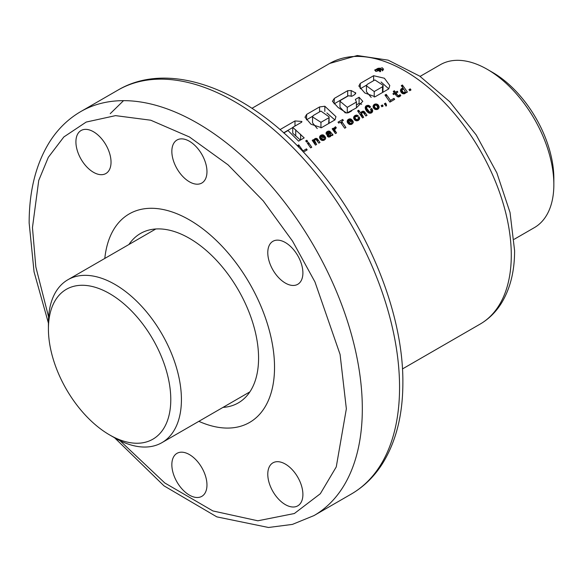 <?xml version="1.0" encoding="UTF-8"?>
<svg xmlns="http://www.w3.org/2000/svg" width="583" height="583" viewBox="0 0 583 583"><rect width="100%" height="100%" fill="white"/><g stroke="black" fill="none" stroke-linecap="round" stroke-linejoin="round"><path stroke-width="0.87" d="M189.409 219.893A120.382 69.508 60 0 1 268.049 325.977A120.382 69.508 60 0 1 249.597 422.442A120.382 69.508 60 0 1 198.854 421.327A120.382 69.508 -120 0 0 249.597 422.442A120.382 69.508 -120 0 0 274.535 367.334A120.382 69.508 -120 0 0 221.985 246.179A120.382 69.508 -120 0 0 129.215 213.925A120.382 69.508 60 0 1 189.409 219.893M222.998 407.393A97.813 56.471 -120 0 0 238.316 402.897A97.813 56.471 -120 0 0 253.306 324.512A97.813 56.471 -120 0 0 189.409 238.323A97.813 56.471 -120 0 0 140.503 233.477A97.813 56.471 -120 0 0 128.945 244.488M104.809 258.429A120.382 69.508 60 0 1 129.215 213.925A120.382 69.508 -120 0 0 104.809 258.429M487.344 69.377L492.664 72.452A86.524 49.956 -120 0 1 553.85 178.427L553.85 184.571A94.052 54.299 -120 0 0 487.344 69.377A94.052 54.299 -120 0 0 440.318 64.72L420.11 76.388M48.418 328.936L48.418 322.793A94.052 54.299 60 0 1 67.898 279.738A94.052 54.299 60 0 1 140.372 304.938A94.052 54.299 60 0 1 181.422 399.581A94.052 54.299 60 0 1 161.943 442.643A94.052 54.299 60 0 1 114.917 437.979L109.597 434.911A86.524 49.956 60 0 1 48.418 328.936A86.524 49.956 60 0 1 109.604 293.613A86.524 49.956 60 0 1 170.783 399.581A86.524 49.956 60 0 1 109.597 434.911M514.162 239.292L534.371 227.625A94.052 54.299 -120 0 0 553.85 184.571M382.288 67.781L374.643 70.004L375.955 71.432L383.592 69.26L382.288 67.781M302.898 272.931A24.829 14.335 60 0 1 297.753 284.3A24.829 14.335 60 0 1 278.623 277.646A24.829 14.335 60 0 1 267.779 252.658A24.829 14.335 60 0 1 272.924 241.296A24.829 14.335 60 0 1 292.054 247.95A24.829 14.335 60 0 1 302.898 272.931M111.032 162.161A24.829 14.335 60 0 1 105.887 173.53A24.829 14.335 60 0 1 86.758 166.876A24.829 14.335 60 0 1 75.914 141.888A24.829 14.335 60 0 1 81.059 130.519A24.829 14.335 60 0 1 100.196 137.173A24.829 14.335 60 0 1 111.032 162.161M302.898 494.479A24.829 14.335 60 0 1 297.753 505.847A24.829 14.335 60 0 1 278.623 499.194A24.829 14.335 60 0 1 267.779 474.205A24.829 14.335 60 0 1 272.924 462.844A24.829 14.335 60 0 1 292.054 469.49A24.829 14.335 60 0 1 302.898 494.479M206.965 171.664A24.829 14.335 60 0 1 201.82 183.033A24.829 14.335 60 0 1 182.69 176.379A24.829 14.335 60 0 1 171.847 151.391A24.829 14.335 60 0 1 176.992 140.022A24.829 14.335 60 0 1 196.128 146.676A24.829 14.335 60 0 1 206.965 171.664M206.965 484.976A24.829 14.335 60 0 1 201.82 496.344A24.829 14.335 60 0 1 182.69 489.691A24.829 14.335 60 0 1 171.847 464.709A24.829 14.335 60 0 1 176.992 453.341A24.829 14.335 60 0 1 196.128 459.994A24.829 14.335 60 0 1 206.965 484.976M303.386 152.083L307.161 149.904L306.498 148.869L303 150.895L298.715 144.861L297.483 145.568L298.605 147.12M306.592 142.106L307.729 141.45L306.804 140.248L305.674 140.904L306.592 142.106M310.659 147.885L311.759 147.251L308.473 142.485L307.336 143.134L310.659 147.885M313.989 139.585L313.894 140.488L313.29 139.701L312.197 140.335L315.476 145.101L316.613 144.453L314.652 140.685L315.257 139.643L316.059 139.534A150.48 86.882 60 0 1 316.066 139.541L318.843 143.163L319.994 142.5L317.254 138.739L315.797 138.331L313.989 139.585L313.989 142.908M319.827 136.218L319.579 137.69L320.643 139.636A150.48 86.882 60 0 1 321.328 140.153L323.514 140.452L325.19 139.403L325.664 138.302L325.336 136.954L324.148 137.639L324.279 138.557L323.434 139.257L322.53 139.33L321.444 138.448L324.899 136.451L324.214 135.599L322.924 134.811L320.876 135.212L319.827 136.218L319.827 138.477M326.48 132.159L326.057 133.004L326.334 134.345L327.522 133.66L328.003 132.407L328.878 132.181A150.48 86.882 60 0 1 329.315 132.501L327.457 134.52L327.129 135.715L328.666 137.092L330.437 136.582L331.202 135.212L331.858 135.65L333.039 134.964L329.905 131.35L328.207 131.102L327.034 131.656L326.48 132.159L326.48 134.258M334.168 127.983L334.088 129.295L333.265 128.173L332.164 128.807L335.444 133.573L336.58 132.924L334.919 130.483L334.846 129.448L336.318 127.837L335.538 126.744L334.168 127.983M341.645 121.41L343.394 120.404L342.695 119.464L338.016 122.168L338.716 123.1L340.414 122.124L344.706 128.231L345.93 127.524L341.645 121.41L341.645 123.822M347.446 120.273L347.366 122.408L349.713 124.529L351.986 124.157L353.269 122.357L352.955 121.009L351.768 121.694L351.899 122.612L351.039 123.319L350.143 123.392L349.049 122.51L352.518 120.506L350.266 118.845L348.525 119.253L347.446 120.273L347.446 122.561M353.917 116.52L353.815 118.699L354.712 119.981L356.191 120.79L358.377 120.47L359.696 118.334L359.215 116.986L358.035 117.671L358.326 118.772L357.729 119.486L356.038 119.355L355.018 117.904L355.113 116.957L358.421 116.053L356.665 115.077L354.923 115.558L353.917 116.52L353.917 118.896M361.766 114.181L361.883 112.934L363.114 112.366A150.48 86.882 60 0 1 363.129 112.373L365.905 115.995L367.05 115.332L364.309 111.572L361.97 111.491L360.95 113.321L358.683 110.238L357.583 110.872L362.531 117.934L363.668 117.285L361.766 114.181L361.766 116.797M365.592 106.398L365.191 107.695A150.48 86.882 60 0 1 365.206 107.702L365.621 109.502L367.108 111.725L369.79 113.255L371.517 112.883L372.45 111.907L372.675 110.559L371.728 108.416L370.453 109.152L371.218 111.346L370.402 112.009L369.505 111.863A150.48 86.882 -120 0 0 369.491 111.856L366.671 108.256L366.685 107.046L368.267 106.529A150.48 86.882 60 0 1 368.842 106.937L369.462 107.673L370.642 106.988L368.573 105.355L366.044 105.909L365.592 106.398L365.592 109.444M366.561 107.753L366.554 111.025L366.561 107.753M373.368 105.334L373.084 106.827L373.608 108.147L374.825 109.254L376.975 109.568L378.403 108.795L379.103 107.556L378.083 104.794A150.48 86.882 -120 0 0 377.398 104.291L375.204 103.985L373.769 104.78L373.368 107.709M386.536 105.698L385.603 103.089L384.343 103.818L385.086 104.918L385.523 104.663L385.88 106.084L386.536 105.698M393.999 98.352L390.501 100.378L386.208 94.344L384.984 95.051L389.932 102.12L394.662 99.387L393.999 98.352L393.999 99.773M396.6 96.049L398.699 96.997L400.805 95.619L400.091 94.614L398.218 95.874L396.112 93.083L397.861 92.07L397.249 91.225L395.5 92.238L394.4 90.729L393.255 91.393L394.348 92.901L392.913 93.732L393.525 94.577L394.968 93.746L396.6 96.049M402.408 84.987L401.279 85.643L403.378 88.485L402.43 88.252L400.71 89.432L400.485 90.912L401.097 92.274L402.343 93.477L404.194 93.834L405.79 92.85L405.834 92.063L406.264 92.69L407.393 92.034L402.408 84.987L402.408 87.166M283.79 132.96L288.009 130.548L298.591 141.115L304.195 137.88L292.739 127.342L301.702 122.182L301.892 121.453L294.991 120.943L279.993 129.623M319.564 106.937L324.833 106.237L335.946 116.636L335.014 119.858L321.473 127.67L311.016 124.245L304.989 117.234L306.68 114.377L319.564 106.937L319.564 111.878M355.594 93.717L355.594 92.682L354.836 94.548L351.862 96.261L348.437 95.772L340.815 100.174L339.969 101.231L347.286 107.33L356.432 102.047L355.353 99.401L359.084 97.252L362.786 101.325L356.33 107.935L346.739 113.058L338.147 107.534L332.427 101.311L334.343 98.389L347.687 90.678L351.155 90.547L355.761 93.018M360.258 83.427L373.623 75.71L384.408 78.246L389.787 85.512L388.737 88.907L375.153 96.749L364.834 92.996L358.858 86.065L360.258 83.427L360.258 88.667M408.982 89.593L410.257 88.856L410.986 89.964L409.725 90.693L408.982 89.593M381.136 105.669L382.397 104.94L383.14 106.04L381.865 106.776L381.136 105.669M380.539 70.856A150.48 86.882 -120 0 0 378.753 70.098L383.024 69.421L380.065 69.268L380.364 68.59L379.599 68.167L377.995 68.328L375.744 69.545A150.48 86.882 60 0 1 379.868 71.243L380.539 70.856L380.539 71.629M378.294 69.909A150.48 86.882 -120 0 0 376.866 69.341L379.271 68.656L379.46 69.151L378.294 69.909M110.231 113.678L123.538 100.655M294.991 126.052L294.991 120.943M300.391 140.08L292.739 133.186L292.739 127.342M300.653 139.927L300.653 134.214M292.739 127.553L283.637 132.829M328.659 117.875L320.956 122.321L312.554 116.95L313.209 115.551L320.927 111.091L329.089 116.84L328.659 123.523M320.956 127.881L320.956 122.321M329.089 116.84L329.045 123.304M306.476 119.865L306.68 114.377M306.68 119.712L312.787 116.185M324.833 111.433L324.833 106.237M326.866 112.927L334.861 119.945M317.261 128.566L312.554 122.867L312.554 116.95M356.432 104.925L359.084 103.395L359.084 97.252M359.084 103.395L361.657 104.27M334.081 103.861L334.343 98.389M334.343 103.723L347.687 96.013L347.687 90.678M347.687 96.013L348.204 95.911M349.56 95.882L351.155 96.1L351.155 90.547M351.155 96.1L351.556 96.326M339.969 101.231L339.969 107.148L345.318 112.949M347.286 113.022L347.286 107.33M348.357 112.818L351.615 110.938M356.432 107.87L356.432 102.047M382.499 86.758L374.22 91.538L366.459 85.81L367.224 84.367L374.884 79.944L383.104 85.322L382.499 86.758L382.499 92.5M374.22 97.055L374.22 91.538M383.104 85.322L382.907 92.274M360.316 88.733L366.612 85.096M373.623 80.673L373.623 75.71M381.071 81.999L388.774 88.864M371.182 97.412L366.459 91.72L366.459 85.81M379.504 70.419L379.504 69.668M382.331 70.937L382.331 69.822M383.024 70.412L383.024 69.421M375.744 71.337L375.744 69.545M379.868 71.76L379.868 71.243M377.587 69.625L377.587 68.925M377.726 69.683L377.726 68.852M377.864 69.741L377.864 68.787M378.003 69.792L378.003 68.728M378.134 69.843L378.134 68.677M378.265 69.902L378.265 68.634M378.389 69.858L378.389 68.605M378.513 69.785L378.513 68.583L378.527 69.778M378.666 69.698L378.666 68.568M378.79 69.625L378.79 68.561M378.921 69.552L378.921 68.575M379.045 69.479L379.045 68.59M379.161 69.406L379.161 68.619M379.271 69.333L379.271 68.656M379.322 69.297L379.322 68.677M379.416 69.209L379.416 68.728M410.257 90.387L410.257 88.856M405.834 92.763L405.834 92.063M400.485 90.912L400.485 90.095M400.71 91.611L400.71 89.432M401.126 92.296L401.126 88.886M401.585 92.85L401.585 88.558M401.84 93.091L402.43 88.252M402.62 89.308L402.62 88.23M403.378 89.323L403.378 88.485M405.083 93.499L405.083 91.611L404.558 92.449L403.414 92.573L401.84 90.285M404.996 93.542L404.996 91.925M402.408 89.388L403.509 89.323L404.595 90.256A150.48 86.882 60 0 1 404.617 90.27L405.083 91.611M401.949 93.171L401.949 90.904M402.314 93.455L402.314 91.567M402.94 93.717L402.94 92.26M403.414 93.819L403.414 92.573M404.289 93.805L404.289 92.573M404.558 93.703L404.558 92.449M394.348 94.096L394.348 92.901M394.4 94.074L394.4 90.729M395.5 94.49L395.5 92.238M397.249 92.427L397.249 91.225M396.112 95.357L396.112 93.083M397.73 96.88L397.73 95.444M398.218 96.975L398.218 95.874M398.874 96.931L398.874 95.729M399.552 96.691L399.552 95.277M399.574 96.683L399.574 95.262M400.011 96.399L400.011 94.708M400.091 96.341L400.091 94.614M390.501 101.792L390.501 100.378M386.208 96.749L386.208 94.344M386.318 105.829L386.318 104.095M385.603 104.991L385.603 103.089M382.397 106.47L382.397 104.94M373.135 107.017L373.135 106.011M373.769 108.336L373.769 104.78M374.359 104.335L374.359 108.912L374.352 104.342M374.446 108.97L374.446 106.106L375.212 105.166L375.204 103.985M376.101 105.122L376.101 103.927M376.596 105.312L376.596 104.014M377.398 106.099L377.398 104.291M378.083 109.036L378.083 104.794M378.513 108.657L378.513 105.312M378.899 108.081L378.899 105.982M379.11 107.44L379.11 106.645M373.098 106.871L373.098 106.172M377.733 109.276L377.733 107.403L377.165 108.263L376.013 108.387L374.833 107.432L374.446 106.106M377.624 109.312L377.624 107.76M375.212 105.166L376.691 105.348L377.733 107.403M374.468 108.992L374.468 106.725M374.833 107.432L374.833 109.254M375.459 109.495L375.459 108.125M376.013 109.619L376.013 108.387M376.953 109.568L376.953 108.358M377.165 109.495L377.165 108.263M365.308 108.598L365.308 106.995M366.044 110.267L366.044 105.909M366.423 110.843L366.423 105.647M367.283 106.507L367.283 105.312M368.172 106.514L368.172 105.283M368.573 106.747L368.573 105.355M369.279 107.461L369.279 105.625M369.921 107.403L369.921 106.106M366.671 111.171L366.671 108.256M366.955 111.528L366.955 108.868M367.392 111.994L367.392 109.589M367.742 112.344L367.742 110.092M368.383 112.796L368.383 110.923M368.973 113.073L368.973 111.506M369.491 113.197L369.491 111.856M369.505 113.197L369.505 111.863M370.402 113.219L370.402 112.009M370.817 113.146L370.817 111.863M371.218 112.993L371.218 111.346M371.298 112.964L371.298 111.062M371.728 112.723L371.728 108.416M372.202 112.264L372.202 109.203M372.515 111.666L372.515 109.917M372.675 111.127L372.675 110.559M361.708 116.709L361.708 113.517M362.028 117.183L362.028 114.858M362.145 117.358L362.145 115.062M358.683 112.381L358.683 110.238M360.95 115.609L360.95 113.321M361.045 115.747L361.045 112.417M361.445 116.33L361.445 111.863M361.97 112.847L361.97 111.491M362.852 112.402L362.852 111.164M363.537 112.716L363.537 111.193M364.309 113.678L364.309 111.572M364.732 114.29L364.732 112.002M353.684 118.211L353.684 117.176M354.355 119.581L354.355 115.973M354.923 120.134L354.923 115.558M355.79 116.411L355.79 115.179M356.665 116.36L356.665 115.077M356.883 116.527L356.883 115.099M357.692 116.476L357.692 115.39M354.96 120.164L354.96 117.307M355.018 120.207L355.018 117.904M355.36 120.455L355.36 118.611M355.397 120.484L355.397 118.655M356.038 120.732L356.038 119.355M356.628 120.856L356.628 119.646M357.547 120.783L357.547 119.573M357.729 120.717L357.729 119.486M358.246 120.513L358.246 118.968M358.326 120.484L358.326 118.772M359.215 119.712L359.215 116.986M359.565 119.012L359.565 117.664M353.641 118.036L353.641 117.387M347.213 121.832L347.213 120.914M347.869 123.246L347.869 119.734M348.488 121.111L348.488 119.275M348.452 123.836L348.525 119.253M349.399 120.098L349.399 118.888M350.266 120.149L350.266 118.845M350.529 120.28L350.529 118.874M351.177 121.279L351.177 119.151M351.833 120.907L351.833 119.653M349.049 124.259L349.049 122.51M349.691 124.514L349.691 123.173M350.143 124.58L350.143 123.392M351.039 124.522L351.039 123.319M351.33 124.427L351.33 123.181M351.877 124.201L351.877 122.656M351.899 124.194L351.899 122.612M352.955 123.202L352.955 121.009M353.225 122.561L353.225 121.687M348.525 120.79L349.924 119.981L350.675 120.353L348.452 121.439M350.675 121.57L350.675 120.353M348.488 123.866L348.488 121.621M342.695 120.805L342.695 119.464M334.168 131.685L334.168 127.998M334.598 132.312L334.598 127.444M335.21 128.61L335.21 126.956M335.538 128.26L335.538 126.744M334.846 132.676L334.846 129.448M334.868 132.713L334.868 130.147M334.919 132.786L334.919 130.483M333.265 130.366L333.265 128.173M334.088 131.569L334.088 129.295M326.123 133.798L326.123 132.749M327.034 133.937L327.034 131.656M327.303 133.784L327.303 131.503M328.207 132.341L328.207 131.102M329.031 132.29L329.031 131.044M329.14 132.37L329.14 131.058M329.905 133.58L329.905 131.35M330.495 136.524L330.495 131.94M332.033 135.548L332.033 134.134M332.419 135.322L332.419 134.556M327.18 135.817L327.18 135.074M327.457 136.415L327.457 134.52M327.959 136.845L327.959 133.952M328.229 136.939L328.229 133.718M328.863 134.593L328.863 133.194M329.103 134.36L329.103 132.982M329.315 134.185L329.315 132.501M327.435 133.711L327.435 132.968M330.233 135.118L329.009 135.875L328.44 135.096L329.978 133.456L330.459 134.105L330.233 136.706M330.138 136.765L330.138 135.241M330.459 134.105L330.452 134.491M328.44 137.012L328.44 135.096M328.572 137.056L328.572 135.606M329.009 137.078L329.009 135.875M329.584 136.961L329.584 135.73M319.601 137.777L319.601 136.852M320.264 139.191L320.264 135.671M320.876 137.056L320.876 135.212M320.839 139.782L320.912 135.19M321.78 136.043L321.78 134.833M322.661 136.094L322.661 134.782M322.924 136.225L322.924 134.811M323.572 137.216L323.572 135.088M324.214 136.852L324.214 135.599M321.444 140.204L321.444 138.448M322.086 140.467L322.086 139.118M322.53 140.525L322.53 139.33M323.434 140.459L323.434 139.257M323.711 140.365L323.711 139.126M324.257 140.146L324.257 138.601M324.279 140.131L324.279 138.557M325.336 139.155L325.336 136.954M325.62 138.506L325.62 137.632M320.912 136.728L322.319 135.919L323.062 136.298L320.839 137.377M323.062 137.515L323.062 136.298M320.869 139.803L320.869 137.566M314.39 143.491L314.39 139.031M314.915 140.015L314.915 138.659M315.797 139.57L315.797 138.331M316.482 139.884L316.482 138.36M317.254 140.846L317.254 138.739M317.677 141.458L317.677 139.169M314.652 143.877L314.652 140.685M314.711 143.965L314.711 141.348M314.973 144.351L314.973 142.026M315.09 144.526L315.09 142.223M313.29 141.895L313.29 139.701M313.894 142.769L313.894 140.488M308.473 144.73L308.473 142.485M306.804 141.982L306.804 140.248M303 151.675L303 150.895M306.498 150.29L306.498 148.869M298.715 147.229L298.715 144.861M329.643 63.46L357.277 55.516L388.169 60.151L419.702 76.111L449.777 101.748L476.194 134.928L496.854 172.889L510.038 212.504L514.592 250.61C514.629 271.212 510.22 288.767 501.373 303.269C495.834 312.124 488.751 319.069 480.122 324.104A150.48 86.882 -120 0 0 511.284 255.216A150.48 86.882 -120 0 0 445.601 103.774A150.48 86.882 -120 0 0 329.643 63.46L251.973 108.3M399.559 387.294A233.251 134.666 60 0 1 351.25 494.078C363.712 486.82 374.046 476.799 382.237 463.995C395.988 442.038 402.868 414.936 402.868 382.688C403.458 311.322 365.978 221.54 310.338 159.684C249.903 90.627 170.425 59.051 118.006 90.073A233.251 134.666 60 0 1 297.745 152.564A233.251 134.666 60 0 1 399.559 387.294M48.615 316.992L35.833 266.927L32.459 227.574L38.733 180.453L48.323 157.315L63.846 136.954L86.204 122.058L115.551 115.631L150.771 120.222L189.409 136.954L228.04 164.836L263.268 200.916L292.608 241.224L314.966 281.939L340.078 354.428L346.353 408.8L336.267 466.896L320.329 493.728L294.357 513.528L257.817 520.794L212.904 510.941L164.807 482.979L120.04 440.712M118.006 90.073L80.76 111.579A233.251 134.666 60 0 1 260.506 174.069A233.251 134.666 60 0 1 362.32 408.8A233.251 134.666 60 0 1 314.011 515.576L292.404 524.401L268.493 527.484L216.825 516.866L164.005 485.85L114.654 437.826M295.741 135.897L295.741 129.82M377.507 69.596L377.507 68.969M155.814 228.981L67.898 279.738M249.867 391.878L161.943 442.643M80.76 111.579C68.437 118.75 58.191 128.639 50.036 141.246C36.117 163.262 29.15 190.503 29.15 222.961L34.054 271.846L48.418 323.099M480.122 324.104L402.452 368.944M351.25 494.078L314.011 515.576"/></g></svg>
